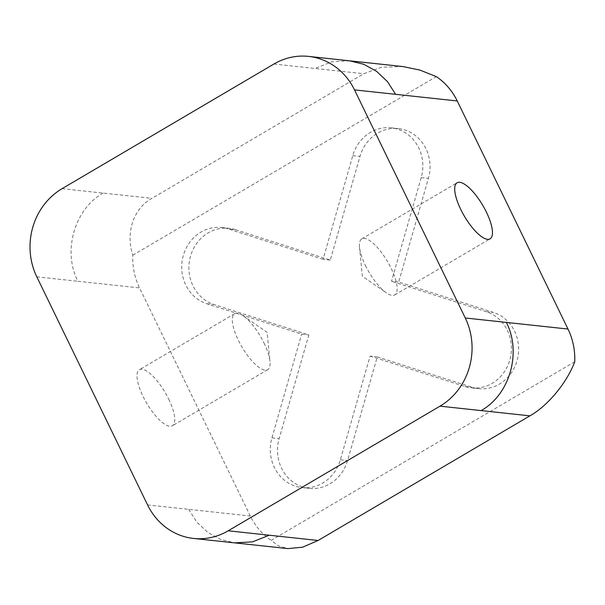 <?xml version="1.0" encoding="UTF-8"?>
<svg xmlns="http://www.w3.org/2000/svg" width="605" height="605" viewBox="0 0 605 605"><rect width="100%" height="100%" fill="white"/><g stroke="black" fill="none" stroke-linecap="round" stroke-linejoin="round"><path stroke-width="0.45" stroke-dasharray="3.02 2.27" d="M168.719 399.134A32.519 10.671 -120.5 0 1 172.372 425.784A32.519 10.671 -120.5 0 1 143.037 396.373A32.519 10.671 -120.5 0 1 139.384 369.731A32.519 10.671 -120.5 0 1 168.719 399.134M264.03 343.05A32.519 10.671 -120.5 0 1 269.966 361.412A32.519 10.671 -120.5 0 1 267.682 369.693A32.519 10.671 -120.5 0 1 238.355 340.282A32.519 10.671 -120.5 0 1 234.702 313.64A32.519 10.671 -120.5 0 1 243.051 315.666A32.519 10.671 -120.5 0 1 264.03 343.05M365.435 265.504A32.519 10.671 59.5 0 0 386.421 292.888A32.519 10.671 59.5 0 0 394.77 294.915A32.519 10.671 59.5 0 0 391.117 268.272A32.519 10.671 59.5 0 0 361.782 238.862A32.519 10.671 59.5 0 0 359.499 247.143A32.519 10.671 59.5 0 0 365.435 265.504M235.466 229.688A39.023 35.816 -83.9 0 0 228.924 228.304A39.023 35.816 -83.9 0 0 195.218 245.585A39.023 35.816 -83.9 0 0 192.972 285.794A39.023 35.816 -83.9 0 0 214.026 304.512L308.837 334.92L279.139 438.602A39.023 35.816 96.1 0 0 281.575 468.27A39.023 35.816 96.1 0 0 309.17 488.371A39.023 35.816 96.1 0 0 347.557 460.549L377.263 356.867L472.074 387.276A39.023 35.816 -83.9 0 0 478.615 388.66A39.023 35.816 -83.9 0 0 517.857 357.298A39.023 35.816 -83.9 0 0 493.514 312.452L398.703 282.043L428.401 178.369A39.023 35.816 96.1 0 0 398.37 128.593A39.023 35.816 96.1 0 0 359.975 156.423L330.277 260.097L235.466 229.688L228.274 228.917A39.023 35.816 -83.9 0 0 221.732 227.525A39.023 35.816 -83.9 0 0 188.026 244.813A39.023 35.816 -83.9 0 0 185.78 285.023A39.023 35.816 -83.9 0 0 206.834 303.74L301.645 334.149L308.837 334.92M377.263 356.867L370.071 356.095L340.373 459.77A39.023 35.816 96.1 0 1 301.978 487.6A39.023 35.816 96.1 0 1 274.39 467.491A39.023 35.816 96.1 0 1 271.947 437.823L301.645 334.149M574.75 361.737L271.229 540.341L278.481 545.899L287.904 548.606M402.885 66.558L381.415 67.253L363.764 73.719L151.961 198.349C133.614 208.249 125.424 232.532 132.79 255.227A65.037 59.691 -83.9 0 0 139.536 287.912L250.288 516.005A65.037 59.691 -83.9 0 0 271.229 540.341M132.79 255.227L436.311 76.623M330.277 260.097L323.085 259.326L352.783 155.644A39.023 35.816 96.1 0 1 391.178 127.821A39.023 35.816 96.1 0 1 421.209 177.59L391.511 281.272L398.703 282.043M323.085 259.326L228.274 228.917M370.071 356.095L464.882 386.504A39.023 35.816 -83.9 0 0 471.424 387.888A39.023 35.816 -83.9 0 0 510.665 356.526A39.023 35.816 -83.9 0 0 486.322 311.681L391.511 281.272M271.947 437.823L279.139 438.602M352.783 155.644L359.975 156.423M421.209 177.59L428.401 178.369M340.373 459.77L347.557 460.549M349.622 60.825L331.82 61.808L314.971 68.463L363.764 73.719M62.081 188.669L151.961 198.349M103.168 193.093C74.491 208.967 62.383 251.234 77.901 281.272L139.536 287.912M147.567 504.933L250.288 516.005M188.654 509.365L196.882 522.168L207.727 532.385L220.568 539.426L234.642 542.859M273.884 64.039L314.971 68.463M36.814 276.848L77.909 281.272M464.882 386.504L472.074 387.276M486.322 311.681L493.514 312.452M206.834 303.74L214.026 304.512M267.682 369.693L172.372 425.784M243.051 315.666L267.1 332.304L269.966 361.412M394.77 294.915L490.08 238.831M359.499 247.143L362.365 276.251L386.421 292.888M221.732 227.525L228.924 228.304M391.178 127.821L398.37 128.593M301.978 487.6L309.17 488.371M471.424 387.888L478.615 388.66M361.782 238.862L457.093 182.778M234.702 313.64L139.384 369.731"/><path stroke-width="0.91" d="M460.745 209.421A32.519 10.671 59.5 0 0 490.08 238.831A32.519 10.671 59.5 0 0 486.428 212.189A32.519 10.671 59.5 0 0 457.093 182.778A32.519 10.671 59.5 0 0 460.745 209.421M193.555 538.442L287.904 548.606L302.651 547.185L318.094 540.484L529.897 415.847C547.737 405.894 566.885 382.799 574.75 361.737A65.037 59.691 -83.9 0 0 567.997 329.052L457.244 100.959A65.037 59.691 -83.9 0 0 436.311 76.623L419.946 70.089L402.885 66.558L308.535 56.394A65.037 59.691 -83.9 0 0 273.884 64.039L62.081 188.669A65.037 59.691 -83.9 0 0 36.814 276.848L147.567 504.933A65.037 59.691 -83.9 0 0 193.555 538.442A65.037 59.691 -83.9 0 0 228.206 530.797L440.009 406.159A65.037 59.691 -83.9 0 0 465.275 317.988L354.522 89.895A65.037 59.691 -83.9 0 0 308.535 56.394M354.522 89.895L395.609 94.327L387.389 81.524L376.544 71.299L363.703 64.259L349.622 60.825M395.609 94.319L457.244 100.959M234.642 542.859L252.451 541.876L269.293 535.228L318.094 540.484M440.009 406.159L529.897 415.847M481.104 410.591C509.773 394.717 521.881 352.458 506.362 322.412L567.997 329.052M228.206 530.797L269.293 535.221M465.275 317.988L506.362 322.412"/></g></svg>
